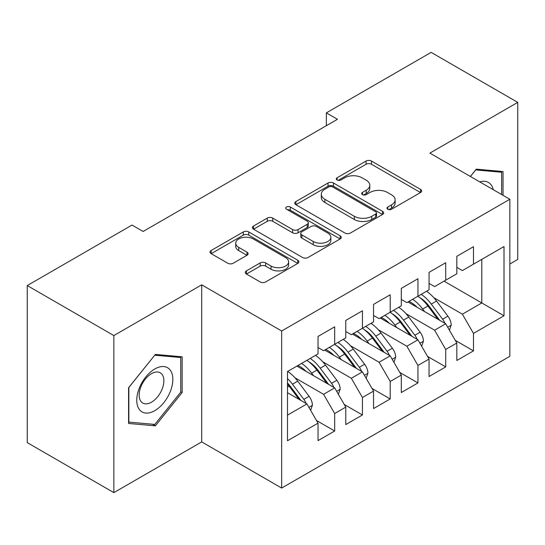 <?xml version="1.0" encoding="UTF-8"?>
<svg xmlns="http://www.w3.org/2000/svg" width="545" height="545" viewBox="0 0 545 545"><rect width="100%" height="100%" fill="white"/><g stroke="black" fill="none" stroke-linecap="round" stroke-linejoin="round"><path stroke-width="0.82" d="M387.774 209.239A2.698 1.56 0 0 0 391.589 209.239L420.542 192.528A3.856 2.228 0 0 0 421.673 190.954A3.856 2.228 0 0 0 420.542 189.381L371.499 161.068A3.856 2.228 0 0 0 366.049 161.068L337.096 177.779A2.698 1.56 0 0 0 336.306 178.883A2.698 1.56 0 0 0 337.096 179.979A2.698 1.56 0 0 0 340.911 179.979L344.658 177.82A12.331 7.119 0 0 1 362.098 177.82L366.185 180.177A12.331 7.119 0 0 1 369.796 185.211A12.331 7.119 0 0 1 366.185 190.246L362.439 192.405A2.698 1.56 0 0 0 361.648 193.509A2.698 1.56 0 0 0 362.439 194.613A2.698 1.56 0 0 0 366.254 194.613L370 192.446A12.331 7.119 0 0 1 387.434 192.446L391.521 194.81A12.331 7.119 0 0 1 395.139 199.845A12.331 7.119 0 0 1 391.521 204.872L387.774 207.039A2.698 1.56 0 0 0 386.991 208.142A2.698 1.56 0 0 0 387.774 209.239L387.774 207.039M246.435 270.865A3.856 2.228 0 0 0 245.304 272.439A3.856 2.228 0 0 0 246.435 274.012L260.19 281.956A3.856 2.228 0 0 0 265.64 281.956L297.795 263.392A3.856 2.228 0 0 0 298.919 261.825A3.856 2.228 0 0 0 297.795 260.251L248.752 231.932A3.856 2.228 0 0 0 243.302 231.932L211.147 250.496A3.856 2.228 0 0 0 210.016 252.069A3.856 2.228 0 0 0 211.147 253.643L227.769 263.235A3.856 2.228 0 0 0 233.219 263.235L246.98 255.292A3.856 2.228 0 0 0 248.104 253.718A3.856 2.228 0 0 0 246.98 252.144L238.737 247.389A10.307 5.954 0 0 1 235.719 243.179A10.307 5.954 0 0 1 242.082 237.681A10.307 5.954 0 0 1 253.309 238.976L285.6 257.615A10.307 5.954 0 0 1 288.618 261.825A10.307 5.954 0 0 1 282.255 267.322A10.307 5.954 0 0 1 271.022 266.028L265.64 262.922A3.856 2.228 0 0 0 260.19 262.922L246.435 270.865L246.435 274.012M113.857 335.563L113.857 492.626L201.718 441.9L201.718 284.837L113.857 335.563L27.25 285.56L132.04 225.058L143.144 231.468L337.457 119.287L326.353 112.876L326.353 125.697M201.718 284.837L281.663 330.992L509.841 199.259L509.841 356.321L281.663 488.054L281.663 330.992M509.841 264.005L517.75 259.44L517.75 102.378L429.896 153.104L509.841 199.259M517.75 102.378L431.143 52.374L326.353 112.876M344.93 233.035A3.856 2.228 0 0 0 350.381 233.035L382.536 214.471A3.856 2.228 0 0 0 383.66 212.897A3.856 2.228 0 0 0 382.536 211.324L333.486 183.011A3.856 2.228 0 0 0 328.036 183.011L295.887 201.575A3.856 2.228 0 0 0 294.756 203.142A3.856 2.228 0 0 0 295.887 204.716L344.93 233.035M287.562 209.825A2.698 1.56 0 0 1 290.301 210.207L290.301 206.998L340.162 235.787A3.856 2.228 0 0 1 341.293 237.361A3.856 2.228 0 0 1 340.162 238.935L308.014 257.499A3.856 2.228 0 0 1 302.564 257.499L253.514 229.179L253.514 226.032A3.856 2.228 0 0 0 252.39 227.606A3.856 2.228 0 0 0 253.514 229.179M253.514 226.032L267.275 218.089A3.856 2.228 0 0 1 272.725 218.089L292.617 229.574A3.856 2.228 0 0 0 298.067 229.574L307.196 224.302A3.856 2.228 0 0 0 308.32 222.728A3.856 2.228 0 0 0 307.196 221.154L286.486 209.198A2.698 1.56 0 0 1 285.696 208.101A2.698 1.56 0 0 1 287.358 206.664A2.698 1.56 0 0 1 290.301 206.998M444.052 281.152L481.8 302.952L481.8 259.359L504.009 246.538L473.476 264.168L473.476 246.694L456.819 256.314L456.819 273.781L445.715 280.191L445.715 262.724L429.058 272.337L429.058 289.811L417.954 296.221L417.954 278.747L401.304 288.366L401.304 305.834L390.2 312.244L390.2 294.777L373.543 304.389L373.543 321.863L362.439 328.274L362.439 310.8L345.782 320.419L345.782 337.886L334.678 344.297L334.678 326.83L318.028 336.442L318.028 353.916L287.488 371.54L287.488 440.776L318.028 423.152L306.924 403.92L287.488 392.7M504.009 246.538L504.009 315.773L473.476 333.404L462.371 314.172L433.772 297.659M455.293 340.373L473.476 350.871L473.476 333.404M473.476 350.871L456.819 360.483L456.819 343.016L445.715 349.427L434.61 330.195L406.018 313.688M427.532 356.403L445.715 366.894L445.715 349.427M445.715 366.894L429.058 376.513L429.058 359.046L417.954 365.457L406.856 346.225L378.257 329.711M399.778 372.426L417.954 382.924L417.954 365.457M417.954 382.924L401.304 392.536L401.304 375.069L390.2 381.48L379.095 362.248L350.496 345.741M372.017 388.456L390.2 398.947L390.2 381.48M390.2 398.947L373.543 408.566L373.543 391.099L362.439 397.509L351.334 378.278L322.735 361.764M344.256 404.479L362.439 414.977L362.439 397.509M362.439 414.977L345.782 424.589L345.782 407.122L334.678 413.532L323.573 394.301L294.981 377.794M316.495 420.508L334.678 431L334.678 413.532M334.678 431L318.028 440.619L318.028 423.152M318.028 347.506L323.573 350.707L334.678 344.297M287.488 415.133L306.924 403.92M345.782 331.476L351.334 334.685L362.439 328.274M323.573 394.301L334.678 387.89L296.93 366.097M345.782 407.122L334.678 387.89M373.543 315.453L379.095 318.655L390.2 312.244M351.334 378.278L362.439 371.867L324.684 350.067M373.543 391.099L362.439 371.867M401.304 299.423L406.856 302.632L417.954 296.221M379.095 362.248L390.2 355.837L352.445 334.044M401.304 375.069L390.2 355.837M429.058 283.4L434.61 286.602L445.715 280.191M406.856 346.225L417.954 339.814L380.206 318.014M429.058 359.046L417.954 339.814M456.819 267.37L462.371 270.579L473.476 264.168M434.61 330.195L445.715 323.784L407.96 301.991M456.819 343.016L445.715 323.784M27.25 285.56L27.25 442.622L113.857 492.626M201.718 441.9L281.663 488.054M462.371 314.172L481.8 302.952L504.009 315.773M503.035 195.335L503.035 171.546L476.248 169.154L470.369 176.471M182.146 392.529L182.146 356.812L155.359 354.42L128.572 387.74L128.572 423.458L155.359 425.849L182.146 392.529L180.756 391.726M388.857 209.621L391.521 208.081A12.331 7.119 0 0 0 395.139 203.047L395.139 199.845M369.796 185.211L369.796 188.42A12.331 7.119 0 0 1 366.185 193.448L363.515 194.994M420.488 192.555L371.499 164.27A3.856 2.228 0 0 0 366.049 164.27L338.173 180.361M382.481 214.498L333.486 186.213A3.856 2.228 0 0 0 328.036 186.213L295.935 204.75M375.723 214.001A2.698 1.56 0 0 0 376.513 212.897A2.698 1.56 0 0 0 375.723 211.794L332.668 186.942A2.698 1.56 0 0 0 328.853 186.942L324.902 189.224A12.331 7.119 0 0 0 321.291 194.258A12.331 7.119 0 0 0 324.902 199.293L354.332 216.283A12.331 7.119 0 0 0 371.772 216.283L375.723 214.001L375.723 217.203A2.698 1.56 0 0 0 376.513 216.106L376.513 212.897M321.291 194.258L321.291 197.46A12.331 7.119 0 0 0 324.902 202.495L324.902 199.293M375.723 217.203L371.772 219.485A12.331 7.119 0 0 1 354.332 219.485L324.902 202.495M253.568 229.207L267.275 221.297L267.275 218.089M308.32 222.728L308.32 225.937A3.856 2.228 0 0 1 307.196 227.51L298.067 232.776A3.856 2.228 0 0 1 292.617 232.776L272.725 221.297A3.856 2.228 0 0 0 267.275 221.297M290.301 210.207L340.114 238.962M313.259 241.49A10.307 5.954 0 0 0 324.486 242.777A10.307 5.954 0 0 0 330.856 237.279A10.307 5.954 0 0 0 327.831 233.076L316.461 226.509A3.856 2.228 0 0 0 311.011 226.509L301.882 231.775A3.856 2.228 0 0 0 300.751 233.349A3.856 2.228 0 0 0 301.882 234.922L313.259 241.49L313.259 244.698A10.307 5.954 0 0 0 324.486 245.986A10.307 5.954 0 0 0 330.856 240.488L330.856 237.279M300.751 233.349L300.751 236.557A3.856 2.228 0 0 0 301.882 238.124L301.882 234.922M313.259 244.698L301.882 238.124M288.618 261.825L288.618 265.027A10.307 5.954 0 0 1 282.255 270.524A10.307 5.954 0 0 1 271.022 269.237L265.64 266.13A3.856 2.228 0 0 0 260.19 266.13L246.483 274.04M235.719 243.179L235.719 246.388A10.307 5.954 0 0 0 238.737 250.591L238.737 247.389M246.926 255.326L238.737 250.591M297.74 263.426L248.752 235.14A3.856 2.228 0 0 0 243.302 235.14L211.201 253.67M152.525 424.214L155.359 425.849M449.421 330.202L451.212 325.031A10.403 6.009 -120 0 0 447.888 316.175L436.552 301.038A30.029 17.338 -120 0 0 426.503 291.289M424.555 311.57L422.668 309.049A30.029 17.338 -120 0 0 412.619 299.3M417.177 307.312A24.927 14.395 -120 0 0 408.954 301.419M444.911 323.321A10.403 6.009 -120 0 0 442.615 319.22L431.272 304.083A30.029 17.338 -120 0 0 421.224 294.334M419.718 297.556A24.927 14.395 60 0 1 429.296 306.419L439.699 320.31M417.892 296.255A30.029 17.338 60 0 1 427.941 306.004L437.873 319.254M421.66 346.232L423.451 341.061A10.403 6.009 -120 0 0 420.134 332.205L408.791 317.061A30.029 17.338 -120 0 0 398.742 307.312M396.801 327.593L394.907 325.072A30.029 17.338 -120 0 0 384.865 315.323M389.416 323.335A24.927 14.395 -120 0 0 381.193 317.442M417.15 339.344A10.403 6.009 -120 0 0 414.861 335.25L403.518 320.106A30.029 17.338 -120 0 0 393.47 310.357M391.957 313.586A24.927 14.395 60 0 1 401.536 322.449L411.945 336.34M390.138 312.278A30.029 17.338 60 0 1 400.187 322.027L410.113 335.284M393.906 362.255L395.69 357.091A10.403 6.009 -120 0 0 392.373 348.228L381.03 333.09A30.029 17.338 -120 0 0 370.981 323.342M369.04 343.623L367.153 341.102A30.029 17.338 -120 0 0 357.104 331.353M361.662 339.365A24.927 14.395 -120 0 0 353.433 333.472M389.396 355.374A10.403 6.009 -120 0 0 387.1 351.273L375.757 336.136A30.029 17.338 -120 0 0 365.709 326.387M364.203 329.609A24.927 14.395 60 0 1 373.775 338.472L384.184 352.363M362.377 328.308A30.029 17.338 60 0 1 372.426 338.057L382.352 351.307M493.273 189.694A25.52 14.735 120 0 0 491.324 185.109A25.52 14.735 120 0 0 479.77 181.901M475.642 169.911L501.652 172.261L501.652 194.531M499.929 171.266L501.652 172.261M470.424 176.498L475.696 169.945M139.179 409.254A25.52 14.735 120 0 0 163.827 402.646A25.52 14.735 120 0 0 170.428 370.375A25.52 14.735 120 0 0 145.781 376.977A25.52 14.735 120 0 0 139.179 409.254M140.821 401.222A17.467 10.089 120 0 0 142.783 403.048A17.467 10.089 120 0 0 159.038 394.893A17.467 10.089 120 0 0 162.212 374.606A17.467 10.089 120 0 0 160.25 372.787A17.467 10.089 120 0 0 143.996 380.941A17.467 10.089 120 0 0 140.821 401.222M154.8 355.211L180.756 357.527L180.756 392.134L154.8 424.419L128.845 422.103L128.845 387.495L154.746 355.177M179.039 356.532L180.756 357.527M366.145 378.284L367.936 373.114A10.403 6.009 -120 0 0 364.612 364.258L353.269 349.113A30.029 17.338 -120 0 0 343.227 339.365M341.279 359.652L339.392 357.125A30.029 17.338 -120 0 0 329.344 347.376M333.901 355.388A24.927 14.395 -120 0 0 325.672 349.495M361.635 371.397A10.403 6.009 -120 0 0 359.339 367.303L347.996 352.159A30.029 17.338 -120 0 0 337.948 342.41M336.442 345.639A24.927 14.395 60 0 1 346.021 354.502L356.423 368.393M334.616 344.331A30.029 17.338 60 0 1 344.665 354.08L354.597 367.337M338.384 394.308L340.175 389.144A10.403 6.009 -120 0 0 336.858 380.281L325.515 365.143A30.029 17.338 -120 0 0 315.466 355.394M313.525 375.675L311.631 373.155A30.029 17.338 -120 0 0 301.583 363.406M306.14 371.418A24.927 14.395 -120 0 0 297.917 365.525M333.874 387.427A10.403 6.009 -120 0 0 331.578 383.326L320.242 368.188A30.029 17.338 -120 0 0 310.194 358.44M308.681 361.662A24.927 14.395 60 0 1 318.26 370.525L328.662 384.416M306.862 360.361A30.029 17.338 60 0 1 316.911 370.109L326.837 383.36M310.63 410.337L312.414 405.167A10.403 6.009 -120 0 0 309.097 396.31L297.754 381.166A30.029 17.338 -120 0 0 287.706 371.418M306.12 403.45A10.403 6.009 -120 0 0 303.824 399.356L292.481 384.211A30.029 17.338 -120 0 0 287.488 378.55M287.488 382.985A24.927 14.395 60 0 1 290.499 386.555L300.908 400.446M287.488 384.041A30.029 17.338 60 0 1 289.15 386.139L299.076 399.39M391.521 208.081L391.521 204.872M362.439 194.613L362.439 192.405M366.185 193.448L366.185 190.246M337.096 179.979L337.096 177.779M366.049 164.27L366.049 161.068M371.499 164.27L371.499 161.068M420.542 192.528L420.542 189.381M295.887 204.716L295.887 201.575M328.036 186.213L328.036 183.011M333.486 186.213L333.486 183.011M382.536 214.471L382.536 211.324M354.332 219.485L354.332 216.283M371.772 219.485L371.772 216.283M272.725 221.297L272.725 218.089M292.617 232.776L292.617 229.574M298.067 232.776L298.067 229.574M307.196 227.51L307.196 224.302M340.162 238.935L340.162 235.787M260.19 266.13L260.19 262.922M265.64 266.13L265.64 262.922M271.022 269.237L271.022 266.028M246.98 255.292L246.98 252.144M211.147 253.643L211.147 250.496M243.302 235.14L243.302 231.932M248.752 235.14L248.752 231.932M297.795 263.392L297.795 260.251M447.697 327.225L451.144 325.236M431.272 304.083L436.552 301.038M422.668 309.049L427.941 306.004M442.615 319.22L447.888 316.175M419.943 343.248L423.383 341.265M403.518 320.106L408.791 317.061M394.907 325.072L400.187 322.027M414.861 335.25L420.134 332.205M392.182 359.278L395.622 357.288M375.757 336.136L381.03 333.09M367.153 341.102L372.426 338.057M387.1 351.273L392.373 348.228M364.421 375.301L367.868 373.318M347.996 352.159L353.269 349.113M339.392 357.125L344.665 354.08M359.339 367.303L364.612 364.258M336.667 391.33L340.107 389.341M320.242 368.188L325.515 365.143M311.631 373.155L316.911 370.109M331.578 383.326L336.858 380.281M308.906 407.353L312.346 405.371M292.481 384.211L297.754 381.166M287.488 387.093L289.15 386.139M303.824 399.356L309.097 396.31"/></g></svg>

